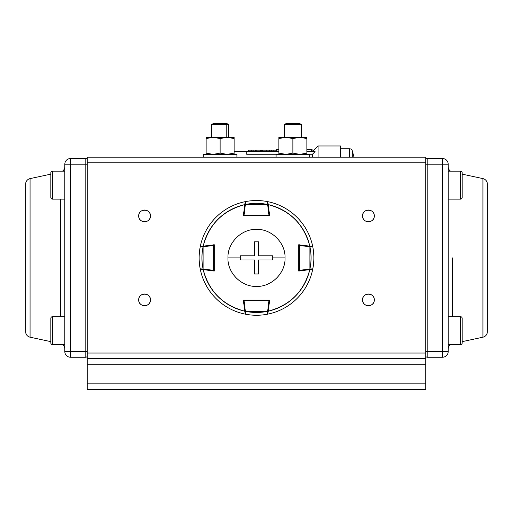 <?xml version="1.0" encoding="UTF-8"?>
<svg xmlns="http://www.w3.org/2000/svg" width="513" height="513" viewBox="0 0 513 513"><rect width="100%" height="100%" fill="white"/><g stroke="black" fill="none" stroke-linecap="round" stroke-linejoin="round"><path stroke-width="0.77" d="M234.114 151.566L246.708 151.566L246.708 154.266L283.933 154.266L246.708 154.266L246.708 151.566L278.886 151.566L246.708 151.566M312.462 157.164L312.462 154.266L301.817 154.266L312.462 154.266L312.462 157.164M312.622 151.566L318.06 145.974L340.446 145.974L340.446 157.164L340.446 148.77L349.603 148.77A2.796 2.796 0 0 1 352.309 150.841L352.309 157.164L352.309 150.841A2.796 2.796 0 0 0 349.603 148.77L349.603 157.164L349.603 148.77M318.06 145.974L318.06 157.164L318.06 145.974M315.091 151.566L312.462 154.266L315.091 151.566L306.87 151.566L315.091 151.566M266.76 151.566L266.76 150.168L261.527 150.168L262.541 150.168L262.541 151.566M275.943 151.566L275.943 150.168L271.608 150.168L273.198 150.168L271.839 150.168L271.839 151.566M271.608 151.566L271.608 150.168L268.466 150.168L269.274 150.168L269.274 151.566M248.658 151.566L248.658 150.168L253.897 150.168L253.897 151.566L253.897 150.168L251.312 150.168M255.91 150.168L256.795 150.168L255.698 150.168L255.91 151.566L255.91 150.168L256.795 150.168L255.987 150.168L256.795 150.168L256.795 151.566M255.698 151.566L255.698 150.168L254.897 150.168L255.987 150.168L254.897 150.168L254.897 151.566M260.457 150.168L256.795 150.168L260.457 150.168L260.457 151.566M268.466 150.168L267.376 150.168L268.466 150.168M261.527 151.566L261.527 150.168L261.136 150.168L266.831 150.168L266.831 151.566L266.831 150.168M271.608 150.168L269.306 150.168L269.306 151.566L269.274 150.168M251.255 151.566L251.255 150.168L251.274 151.566M255.698 150.168L254.897 150.168M275.943 150.168L273.166 150.168L273.166 151.566M261.136 151.566L261.136 150.168L261.136 151.566M306.87 149.61L312.084 149.61L312.084 151.566M276.231 151.566L276.231 149.61L278.886 149.61M425.79 157.164L87.21 157.164L87.21 162.762L425.79 162.762L425.79 353.04L87.21 353.04L87.21 162.762L87.21 389.412L425.79 389.412L425.79 383.82L425.79 389.412L87.21 389.412L87.21 364.23L425.79 364.23L425.79 383.82L87.21 383.82L425.79 383.82L425.79 364.23L87.21 364.23L87.21 358.632L425.79 358.632L425.79 364.23L425.79 353.04L425.79 358.632L87.21 358.632L87.21 353.04L425.79 353.04L425.79 157.164L425.79 162.762L87.21 162.762L87.21 157.164L425.79 157.164M148.725 304.029A5.874 5.874 0 0 0 150.45 299.874C150.784 292.295 138.363 292.295 138.696 299.874C138.363 307.454 150.784 307.454 150.45 299.874A5.874 5.874 0 0 1 144.57 305.748A5.874 5.874 0 0 1 138.696 299.874A5.874 5.874 0 0 0 139.1 302.016M150.033 218.089A5.874 5.874 0 0 0 150.45 215.928C150.784 208.349 138.363 208.349 138.696 215.928C138.363 223.508 150.784 223.508 150.45 215.928A5.874 5.874 0 0 1 144.57 221.802A5.874 5.874 0 0 1 138.696 215.928A5.874 5.874 0 0 0 139.1 218.07M364.275 295.719A5.874 5.874 0 0 0 362.55 299.874A5.874 5.874 0 0 1 368.43 293.994A5.874 5.874 0 0 1 374.304 299.874C374.637 292.295 362.216 292.295 362.55 299.874C362.216 307.454 374.637 307.454 374.304 299.874A5.874 5.874 0 0 0 373.9 297.726M364.275 211.773A5.874 5.874 0 0 0 362.55 215.928A5.874 5.874 0 0 1 368.43 210.048A5.874 5.874 0 0 1 374.304 215.928C374.637 208.349 362.216 208.349 362.55 215.928C362.216 223.508 374.637 223.508 374.304 215.928A5.874 5.874 0 0 0 373.9 213.78M139.106 302.035A5.874 5.874 0 0 0 140.363 303.972M140.415 304.029A5.874 5.874 0 0 0 142.313 305.293M142.409 305.338A5.874 5.874 0 0 0 144.48 305.748M144.57 305.748A5.874 5.874 0 0 0 146.718 305.344M146.737 305.338A5.874 5.874 0 0 0 148.674 304.081M373.894 213.761A5.874 5.874 0 0 0 372.637 211.831M372.585 211.773A5.874 5.874 0 0 0 370.687 210.503M370.591 210.465A5.874 5.874 0 0 0 368.52 210.048M368.43 210.048A5.874 5.874 0 0 0 366.282 210.458M366.263 210.465A5.874 5.874 0 0 0 364.326 211.715M139.106 218.089A5.874 5.874 0 0 0 140.363 220.026M140.415 220.083A5.874 5.874 0 0 0 142.313 221.353M142.409 221.392A5.874 5.874 0 0 0 144.48 221.802M144.57 221.802A5.874 5.874 0 0 0 146.718 221.398M146.737 221.392A5.874 5.874 0 0 0 148.674 220.135M148.725 220.083A5.874 5.874 0 0 0 149.995 218.185M373.894 297.707A5.874 5.874 0 0 0 372.637 295.777M372.585 295.719A5.874 5.874 0 0 0 370.687 294.449M370.591 294.411A5.874 5.874 0 0 0 368.52 293.994M368.43 293.994A5.874 5.874 0 0 0 366.282 294.404M366.263 294.411A5.874 5.874 0 0 0 364.326 295.661M144.57 293.994A5.874 5.874 0 0 0 138.696 299.874A5.874 5.874 0 0 1 144.57 293.994A5.874 5.874 0 0 1 150.45 299.874A5.874 5.874 0 0 0 150.046 297.726M150.033 297.707A5.874 5.874 0 0 0 148.783 295.777M148.725 295.719A5.874 5.874 0 0 0 146.833 294.449M146.737 294.411A5.874 5.874 0 0 0 144.666 293.994M140.415 211.773A5.874 5.874 0 0 0 138.696 215.928A5.874 5.874 0 0 1 144.57 210.048A5.874 5.874 0 0 1 150.45 215.928A5.874 5.874 0 0 0 150.046 213.78M150.033 213.761A5.874 5.874 0 0 0 148.783 211.831M148.725 211.773A5.874 5.874 0 0 0 146.833 210.503M146.737 210.465A5.874 5.874 0 0 0 144.666 210.048M144.57 210.048A5.874 5.874 0 0 0 140.472 211.715M373.894 218.089A5.874 5.874 0 0 0 374.304 215.928A5.874 5.874 0 0 1 368.43 221.802A5.874 5.874 0 0 1 362.55 215.928A5.874 5.874 0 0 0 362.954 218.07M362.967 218.089A5.874 5.874 0 0 0 364.217 220.026M364.275 220.083A5.874 5.874 0 0 0 366.167 221.353M366.263 221.392A5.874 5.874 0 0 0 368.334 221.802M368.43 221.802A5.874 5.874 0 0 0 372.528 220.135M372.585 220.083A5.874 5.874 0 0 0 373.849 218.185M372.585 304.029A5.874 5.874 0 0 0 374.304 299.874A5.874 5.874 0 0 1 368.43 305.748A5.874 5.874 0 0 1 362.55 299.874A5.874 5.874 0 0 0 362.954 302.016M362.967 302.035A5.874 5.874 0 0 0 364.217 303.972M364.275 304.029A5.874 5.874 0 0 0 366.167 305.293M366.263 305.338A5.874 5.874 0 0 0 368.334 305.748M368.43 305.748A5.874 5.874 0 0 0 372.528 304.081M25.65 184.077L25.65 331.725A5.598 5.598 0 0 0 30.075 337.195L50.832 341.645L30.075 337.195A5.598 5.598 0 0 1 25.65 331.725L25.65 184.077A5.598 5.598 0 0 1 30.075 178.601L30.075 337.195L30.075 178.601L50.832 174.151L30.075 178.601A5.598 5.598 0 0 0 25.65 184.077M85.812 357.234L70.422 357.234L70.422 351.636L64.824 351.636A5.598 5.598 -0 0 0 70.422 357.234A5.598 5.598 0 0 1 64.824 351.636L64.824 164.16A5.598 5.598 0 0 1 70.422 158.562L70.422 164.16L85.812 164.16L85.812 351.636L70.422 351.636L70.422 164.16L64.824 164.16L64.824 351.636L70.422 351.636L70.422 164.16L85.812 164.16L85.812 351.636L87.21 351.636L70.422 351.636L70.422 357.234L85.812 357.234L85.812 351.636L85.812 357.234A1.398 1.398 0 0 0 87.21 355.836M60.399 316.662L60.399 199.14L60.399 316.662M87.21 164.16L85.812 164.16L85.812 158.562L70.422 158.562A5.598 5.598 0 0 0 64.824 164.16L70.422 164.16L70.422 158.562L85.812 158.562A1.398 1.398 0 0 1 87.21 159.96M64.824 166.629A5.598 5.598 0 0 1 62.522 171.156A5.598 5.598 0 0 0 64.824 166.629M62.522 344.64A5.598 5.598 0 0 1 64.824 349.167A5.598 5.598 0 0 0 62.522 344.64M487.35 331.725L487.35 184.077A5.598 5.598 0 0 0 482.925 178.601L462.168 174.151L482.925 178.601A5.598 5.598 0 0 1 487.35 184.077L487.35 331.725A5.598 5.598 0 0 1 482.925 337.195L482.925 178.601L482.925 337.195L462.168 341.645L482.925 337.195A5.598 5.598 0 0 0 487.35 331.725M425.79 159.96A1.398 1.398 0 0 1 427.188 158.562L442.578 158.562L442.578 164.16L448.176 164.16A5.598 5.598 180 0 0 442.578 158.562L427.188 158.562L427.188 164.16L442.578 164.16L442.578 158.562A5.598 5.598 0 0 1 448.176 164.16L448.176 351.636A5.598 5.598 0 0 1 442.578 357.234L442.578 351.636L427.188 351.636L427.188 164.16L442.578 164.16L442.578 351.636L448.176 351.636L448.176 164.16L442.578 164.16L442.578 351.636L427.188 351.636L427.188 164.16L425.79 164.16M452.601 257.898L452.601 316.662L452.601 257.898M427.188 357.234L442.578 357.234A5.598 5.598 0 0 0 448.176 351.636L442.578 351.636L442.578 357.234L427.188 357.234L427.188 351.636L427.188 357.234A1.398 1.398 0 0 1 425.79 355.836M448.176 349.167A5.598 5.598 0 0 1 450.478 344.64A5.598 5.598 0 0 0 448.176 349.167M450.478 171.156A5.598 5.598 0 0 1 448.176 166.629A5.598 5.598 0 0 0 450.478 171.156M425.79 351.636L427.188 351.636L425.79 351.636M276.09 154.368L309.666 154.368L276.09 154.368L276.09 157.164L276.09 154.368M309.666 157.164L309.666 154.368L309.666 157.164M203.334 154.368L236.91 154.368L203.334 154.368L203.334 157.164L203.334 154.368M236.91 157.164L236.91 154.368L236.91 157.164M211.728 154.368L206.13 153.118L213.126 154.368L220.122 153.118L227.118 154.368L234.114 153.118L234.114 154.368L234.114 137.298L206.13 137.298L206.13 154.368L206.13 138.548L208.656 137.83M214.697 123.588L226.964 123.588L228.516 124.479L211.728 124.479L211.728 137.298L213.126 137.298L206.13 138.548L213.126 137.298L220.122 138.548L213.126 137.298L206.13 137.298M234.114 153.118L234.114 137.298L234.114 138.548L227.118 137.298L220.122 138.548L220.122 153.118L220.122 138.548L227.118 137.298L213.126 137.298M210.336 137.51L211.728 137.349M234.114 138.548L227.118 137.298L234.114 137.298L234.114 138.548L231.587 137.83M229.914 137.51L228.516 137.349M284.484 154.31L278.886 153.118L285.882 154.368L292.878 153.118L299.874 154.368L306.87 153.118L306.87 154.368L306.87 137.298L278.886 137.298L278.886 154.368L278.886 138.548L281.413 137.83M284.484 137.298L284.484 124.479L284.484 137.298L285.882 137.298L278.886 138.548L285.882 137.298L292.878 138.548L285.882 137.298L278.886 137.298M306.87 153.118L306.87 137.298L306.87 138.548L299.874 137.298L292.878 138.548L292.878 153.118L292.878 138.548L299.874 137.298L285.882 137.298M283.086 137.51L278.886 138.548M306.87 138.548L299.874 137.298L306.87 137.298L306.87 138.548L304.344 137.83M302.664 137.51L301.272 137.349M225.547 123.588L226.778 124.479L226.778 137.298L226.778 124.479L225.547 123.588L213.28 123.588L211.728 124.479L228.516 124.479L228.516 137.298M301.272 124.479L301.272 137.298L301.272 124.479L284.484 124.479L286.036 123.588L299.72 123.588L301.272 124.479L299.72 123.588L286.036 123.588L284.484 124.479L301.272 124.479M52.512 171.156L52.512 199.14L64.824 199.14L52.512 199.14L52.512 171.156L64.824 171.156L52.512 171.156A1.68 1.68 0 0 0 50.832 172.836L50.832 197.46L50.832 172.836A1.68 1.68 0 0 1 52.512 171.156M50.832 197.46A1.68 1.68 0 0 0 52.512 199.14A1.68 1.68 0 0 1 50.832 197.46M52.512 316.662L52.512 344.64L64.824 344.64L52.512 344.64A1.68 1.68 0 0 1 50.832 342.966L50.832 318.342A1.68 1.68 0 0 1 52.512 316.662L64.824 316.662L52.512 316.662A1.68 1.68 0 0 0 50.832 318.342L50.832 342.966A1.68 1.68 0 0 0 52.512 344.64L52.512 316.662M50.832 342.966L50.832 341.645L50.832 342.966M50.832 174.151L50.832 172.836L50.832 174.151M460.488 199.14L460.488 171.156L448.176 171.156L460.488 171.156A1.68 1.68 0 0 1 462.168 172.836L462.168 197.46A1.68 1.68 0 0 1 460.488 199.14L448.176 199.14L460.488 199.14A1.68 1.68 0 0 0 462.168 197.46L462.168 172.836A1.68 1.68 0 0 0 460.488 171.156L460.488 199.14M460.488 344.64L460.488 316.662L448.176 316.662L460.488 316.662L460.488 344.64L448.176 344.64L460.488 344.64A1.68 1.68 0 0 0 462.168 342.966L462.168 318.342L462.168 342.966A1.68 1.68 0 0 1 460.488 344.64M462.168 318.342A1.68 1.68 0 0 0 460.488 316.662A1.68 1.68 0 0 1 462.168 318.342M462.168 341.645L462.168 342.966L462.168 341.645M462.168 172.836L462.168 174.151M245.169 314.129L243.348 300.15L269.652 300.15L268.216 311.192C290.089 305.344 303.946 291.487 309.794 269.614L298.752 271.05L298.752 244.746L309.794 246.182C303.946 224.309 290.089 210.452 268.216 204.61L269.652 215.646L243.348 215.646L244.784 204.61C222.911 210.452 209.054 224.309 203.206 246.182L214.248 244.746L214.248 271.05L203.206 269.614C209.054 291.487 222.911 305.344 244.784 311.192L243.348 300.15L269.652 300.15L269.017 300.15L267.632 311.314L245.368 311.314L243.983 300.714L269.017 300.714L267.632 311.314A54.564 54.564 0 0 1 245.368 311.314L245.567 314.212A57.36 57.36 0 0 0 267.433 314.212A57.36 57.36 0 0 1 245.567 314.212A0.558 0.558 0 0 1 245.118 313.732L245.169 314.129A57.36 57.36 0 0 1 200.269 269.229A57.36 57.36 0 0 0 245.169 314.129L244.784 311.192A54.564 54.564 0 0 1 203.206 269.614L200.269 269.229M312.731 269.229A57.36 57.36 0 0 1 267.831 314.129L268.216 311.192L267.831 314.129A57.36 57.36 0 0 0 312.731 269.229L309.794 269.614A54.564 54.564 0 0 1 268.216 311.192L267.831 314.129M202.109 246.33L200.269 246.567A57.36 57.36 0 0 1 245.169 201.667L244.784 204.61L245.169 201.667A57.36 57.36 0 0 0 200.269 246.567L214.248 244.746L214.248 271.05L214.248 270.415L203.084 269.036L203.084 246.766L213.69 245.387L213.69 270.415L203.084 269.036A54.564 54.564 0 0 1 203.084 246.766L200.192 246.965A57.36 57.36 0 0 0 200.192 268.838A57.36 57.36 0 0 1 200.192 246.965M268.075 203.507L267.831 201.667A57.36 57.36 0 0 1 312.731 246.567L309.794 246.182L312.731 246.567A57.36 57.36 0 0 0 267.831 201.667L269.652 215.646L243.348 215.646L243.983 215.646L245.368 204.482L267.632 204.482L269.017 215.088L243.983 215.088L245.368 204.482A54.564 54.564 0 0 1 267.632 204.482L267.433 201.59A57.36 57.36 0 0 0 245.567 201.59A57.36 57.36 0 0 1 267.433 201.59M268.19 204.411L267.632 204.482L269.017 215.646L269.652 215.646L269.569 215.018L243.431 215.018L243.348 215.646L245.169 201.667M245.368 311.314L244.81 311.385L245.368 311.314L243.983 300.15L243.348 300.15L243.431 300.785L269.569 300.785L269.652 300.15L268.216 311.192M203.013 246.208L203.084 246.766L214.248 245.387L214.248 244.746L213.613 244.829L213.613 270.967M309.987 269.588L309.916 269.036L298.752 270.415L298.752 271.05L298.752 244.746L298.752 245.387L309.916 246.766L309.916 269.036L299.31 270.415L299.31 245.387L309.916 246.766A54.564 54.564 0 0 1 309.916 269.036L312.808 268.838A57.36 57.36 0 0 0 312.808 246.965A57.36 57.36 0 0 1 312.808 268.838M299.387 270.967L299.387 244.829L298.752 244.746L312.731 246.567M267.831 201.667L268.216 204.61A54.564 54.564 0 0 1 309.794 246.182M200.269 246.567L203.206 246.182A54.564 54.564 0 0 1 244.784 204.61M245.567 201.59L245.368 204.482L244.81 204.411M312.808 246.965L309.916 246.766L309.987 246.208M200.192 268.838L203.084 269.036L203.206 269.614M267.433 314.212L267.632 311.314L268.19 311.385L267.632 311.314L267.433 314.212A0.558 0.558 0 0 0 267.882 313.732M244.925 312.289L245.118 313.732M258.597 255.801L272.602 255.801L272.736 257.898L285.042 257.898C285.638 243.047 271.787 228.894 256.519 229.356C241.219 228.888 227.374 243.008 227.958 257.898L240.264 257.898L240.398 255.801L254.403 255.801L254.403 241.796L258.597 241.796L258.597 255.801L258.597 241.796L254.403 241.796L254.403 255.801L240.398 255.801L240.264 257.898L227.958 257.898C227.362 272.749 241.213 286.902 256.481 286.44C271.781 286.908 285.626 272.794 285.042 257.898L272.736 257.898L272.602 259.995L258.597 259.995L258.597 274L254.403 274L254.403 259.995L240.398 259.995L240.264 257.898L240.398 259.995L254.403 259.995L254.403 274L258.597 274L258.597 259.995L272.602 259.995L272.736 257.898L272.602 255.801L258.597 255.801M311.353 149.61L311.353 151.566M276.962 149.61L276.962 151.566M354.002 157.164L352.309 150.841"/></g></svg>
